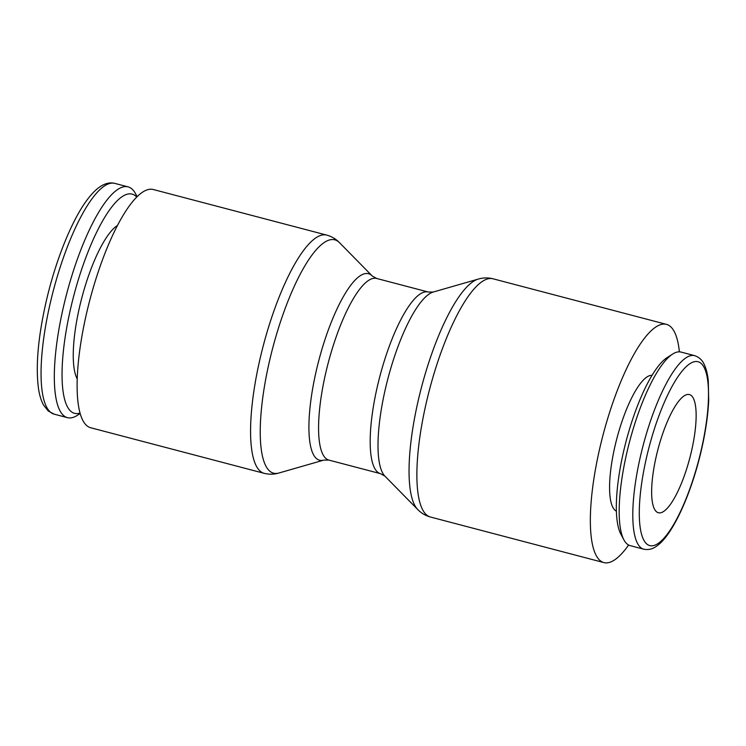 <?xml version="1.0" encoding="UTF-8"?>
<svg xmlns="http://www.w3.org/2000/svg" width="746" height="746" viewBox="0 0 746 746"><rect width="100%" height="100%" fill="white"/><g stroke="black" fill="none" stroke-linecap="round" stroke-linejoin="round"><path stroke-width="1.12" d="M264.121 473.318L90.658 427.738A123.155 33.244 -75.3 0 1 88.401 305.646A123.155 33.244 -75.3 0 1 150.179 189.242A123.155 33.244 -75.3 0 1 153.256 189.512L326.72 235.093A123.155 33.244 -75.3 0 0 323.643 234.822A123.155 33.244 -75.3 0 0 260.531 356.709A123.155 33.244 -75.3 0 0 264.121 473.318C269.231 474.568 274.192 474.456 279.013 472.983A120.638 32.572 -75.3 0 1 278.892 473.02A120.638 32.572 -75.3 0 1 276.524 473.449A120.638 32.572 -75.3 0 1 269.987 358.957A120.638 32.572 -75.3 0 1 331.811 239.559A120.638 32.572 -75.3 0 1 339.439 242.618A120.638 32.572 -75.3 0 1 339.523 242.702C336.054 239.056 331.793 236.519 326.72 235.093M679.382 351.842A123.155 33.244 104.7 0 0 666.486 324.379A123.155 33.244 104.7 0 0 663.408 324.1A123.155 33.244 104.7 0 0 601.63 440.513A123.155 33.244 104.7 0 0 603.887 562.596A123.155 33.244 104.7 0 0 606.964 562.876A123.155 33.244 104.7 0 0 628.617 545.028M694.666 355.655L681.051 352.075A100.067 27.015 104.7 0 0 678.543 351.86A100.067 27.015 104.7 0 0 672.706 354.033A100.067 27.015 104.7 0 0 629.493 441.996A100.067 27.015 104.7 0 0 623.88 539.824A100.067 27.015 104.7 0 0 630.183 545.634L643.807 549.215A100.067 27.015 104.7 0 1 640.889 454.463A100.067 27.015 104.7 0 1 692.167 355.432A100.067 27.015 104.7 0 1 694.666 355.655C699.151 357.222 702.303 360.094 704.121 364.29C706.201 368.552 707.581 374.016 708.28 380.702L708.7 400.471C707.954 415.998 705.399 433.053 701.035 451.656C690.824 494.99 672.379 535.684 656.443 546.24C652.638 549.103 648.423 550.091 643.807 549.215M616.383 511.169A70.329 18.986 -75.3 0 1 616.476 440.019A70.329 18.986 -75.3 0 1 651.305 375.313A70.329 18.986 -75.3 0 1 652.079 375.303M687.896 394.438A61.097 16.496 -75.3 0 1 689.425 394.569A61.097 16.496 -75.3 0 1 690.544 455.135A61.097 16.496 -75.3 0 1 659.893 512.884A61.097 16.496 -75.3 0 1 658.364 512.754A61.097 16.496 -75.3 0 1 657.245 452.179A61.097 16.496 -75.3 0 1 687.896 394.438M80.158 413.564L77.388 415.326A119.304 32.209 -75.3 0 1 70.422 417.919A119.304 32.209 -75.3 0 1 67.438 417.657A119.304 32.209 -75.3 0 1 65.256 299.379A119.304 32.209 -75.3 0 1 125.104 186.612A119.304 32.209 -75.3 0 1 128.088 186.873A119.304 32.209 -75.3 0 1 135.604 193.801L137.143 196.692M80.008 413.051A113.345 30.595 -75.3 0 1 77.342 413.592A113.345 30.595 -75.3 0 1 71.206 306.028A113.345 30.595 -75.3 0 1 129.291 193.857A113.345 30.595 -75.3 0 1 136.77 197.065M77.202 378.893A82.554 22.287 -75.3 0 1 81.762 298.064A82.554 22.287 -75.3 0 1 117.523 225.432M672.706 354.033L667.185 357.548A95.059 25.662 104.7 0 0 626.136 441.11A95.059 25.662 104.7 0 0 620.812 534.052L623.88 539.824M366.118 273.502A96.421 26.026 -75.3 0 1 372.207 275.955A96.421 26.026 -75.3 0 1 372.282 276.02L376.627 278.454A93.903 25.355 -75.3 0 0 374.287 278.239A93.903 25.355 -75.3 0 0 326.161 371.182A93.903 25.355 -75.3 0 0 328.902 460.095L323.913 460.077A96.421 26.026 -75.3 0 1 323.82 460.105A96.421 26.026 -75.3 0 1 321.927 460.45A96.421 26.026 -75.3 0 1 316.705 368.934A96.421 26.026 -75.3 0 1 366.118 273.502M430.423 517.015A123.155 33.244 104.7 0 1 426.833 400.406A123.155 33.244 104.7 0 1 489.945 278.519A123.155 33.244 104.7 0 1 493.022 278.79C487.912 277.54 482.942 277.652 478.13 279.125A120.638 32.572 104.7 0 1 478.251 279.097L433.323 292.012A96.421 26.026 104.7 0 0 433.23 292.04L428.241 292.012A93.903 25.355 104.7 0 0 425.891 291.807A93.903 25.355 104.7 0 0 377.774 384.74A93.903 25.355 104.7 0 0 380.507 473.663L384.861 476.088A96.421 26.026 104.7 0 0 384.936 476.162L417.704 509.49A120.638 32.572 104.7 0 1 417.62 509.406C421.089 513.062 425.351 515.598 430.423 517.015L603.887 562.596M478.13 279.125A120.638 32.572 104.7 0 0 418.804 398.056A120.638 32.572 104.7 0 0 417.62 509.406M433.23 292.04A96.421 26.026 104.7 0 0 385.803 387.09A96.421 26.026 104.7 0 0 384.861 476.088M700.82 451.731A95.059 25.662 104.7 0 0 695.682 361.512A95.059 25.662 104.7 0 0 646.968 455.592A95.059 25.662 104.7 0 0 652.116 545.811A95.059 25.662 104.7 0 0 700.82 451.731M67.438 417.657L54.178 414.17A119.304 32.209 -75.3 0 1 50.7 301.207A119.304 32.209 -75.3 0 1 111.844 183.124A119.304 32.209 -75.3 0 1 114.828 183.395L128.088 186.873M372.207 275.955L339.439 242.618M323.82 460.105L278.892 473.02M428.241 292.012L376.627 278.454M493.022 278.79L666.486 324.379M54.178 414.17L48.238 411.009L43.529 405.069C41.086 400.574 39.379 394.876 38.41 387.957C35.528 365.167 38.251 335.756 46.588 299.715C56.267 258.433 72.754 218.028 88.401 198.212C92.579 192.804 96.784 188.766 101.046 186.099C105.792 183.18 110.38 182.276 114.828 183.395M380.507 473.663L328.902 460.095"/></g></svg>
